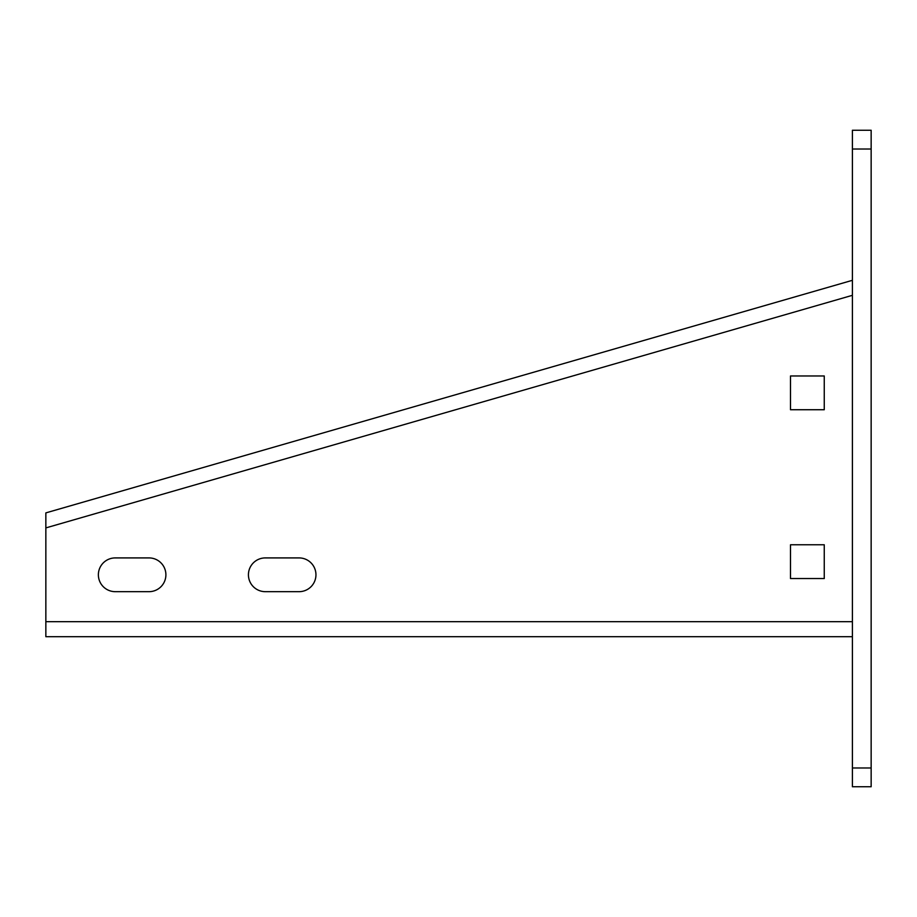 <?xml version="1.0" encoding="UTF-8"?>
<svg xmlns="http://www.w3.org/2000/svg" width="917" height="917" viewBox="0 0 917 917"><rect width="100%" height="100%" fill="white"/><g stroke="black" fill="none" stroke-linecap="round" stroke-linejoin="round"><path stroke-width="1.38" d="M45.85 512.89L852.397 280.315L45.85 512.89L45.85 636.685L852.397 636.685M45.85 527.905L852.397 295.32M265.3 591.671L299.068 591.671A16.884 16.884 0 0 0 315.952 574.787A16.884 16.884 0 0 0 299.068 557.914L265.3 557.914A16.884 16.884 0 0 0 248.427 574.787A16.884 16.884 0 0 0 265.3 591.671M115.255 591.671L149.012 591.671A16.884 16.884 0 0 0 165.897 574.787A16.884 16.884 0 0 0 149.012 557.914L115.255 557.914A16.884 16.884 0 0 0 98.371 574.787A16.884 16.884 0 0 0 115.255 591.671M790.5 409.727L824.257 409.727L824.257 375.97L790.5 375.97L790.5 409.727M790.5 578.547L824.257 578.547L824.257 544.778L790.5 544.778L790.5 578.547M871.15 767.987L871.15 786.74L852.397 786.74L852.397 767.987L871.15 767.987L871.15 130.26L852.397 130.26L852.397 767.987M45.85 621.68L852.397 621.68M852.397 149.012L871.15 149.012"/></g></svg>
